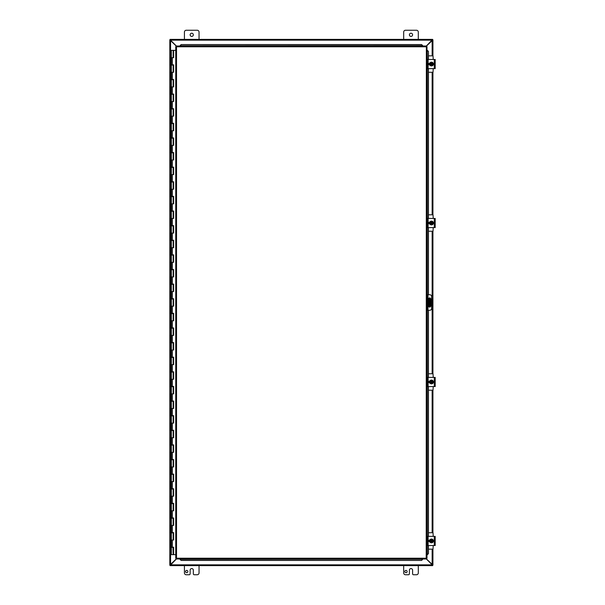 <?xml version="1.0" encoding="UTF-8"?>
<svg xmlns="http://www.w3.org/2000/svg" width="605" height="605" viewBox="0 0 605 605"><rect width="100%" height="100%" fill="white"/><g stroke="black" fill="none" stroke-linecap="round" stroke-linejoin="round"><path stroke-width="0.91" d="M184.427 39.386L184.427 32.08A1.83 1.83 0 0 1 186.249 30.25L197.215 30.25A1.83 1.83 0 0 1 199.045 32.08L199.045 39.386M193.335 34.818A1.603 1.603 0 0 1 190.93 36.202A1.603 1.603 0 0 1 190.93 33.434A1.603 1.603 0 0 1 193.335 34.818M403.686 39.386L403.686 32.08A1.83 1.83 0 0 1 405.516 30.25L416.474 30.25A1.83 1.83 0 0 1 418.305 32.08L418.305 39.386M412.595 34.818A1.603 1.603 0 0 1 410.198 36.202A1.603 1.603 0 0 1 410.198 33.434A1.603 1.603 0 0 1 412.595 34.818M187.852 571.551A1.142 1.142 0 0 1 186.143 572.542A1.142 1.142 0 0 1 186.143 570.56A1.142 1.142 0 0 1 187.852 571.551M199.045 565.614L199.045 572.92A1.83 1.83 0 0 1 197.215 574.75L194.25 574.75A0.915 0.915 0 0 1 193.335 573.835L193.335 570.182A1.603 1.603 0 0 0 191.732 568.579A1.603 1.603 0 0 0 190.136 570.182L190.136 573.835A0.915 0.915 0 0 1 189.221 574.75L186.249 574.75A1.83 1.83 0 0 1 184.427 572.92L184.427 565.614M429.852 306.153L429.308 306.153L429.852 306.153L429.852 303.415L429.308 303.415L429.308 306.153L428.461 306.153M429.308 298.847L429.308 301.585L429.852 301.585L429.852 298.847L428.461 298.847M429.852 301.585L429.852 303.415M429.308 301.585L429.308 303.415M407.12 571.551A1.142 1.142 0 0 1 405.403 572.542A1.142 1.142 0 0 1 405.403 570.56A1.142 1.142 0 0 1 407.12 571.551M418.305 565.614L418.305 572.92A1.83 1.83 0 0 1 416.474 574.75L413.51 574.75A0.915 0.915 0 0 1 412.595 573.835L412.595 570.182A1.603 1.603 0 0 0 410.992 568.579A1.603 1.603 0 0 0 409.396 570.182L409.396 573.835A0.915 0.915 0 0 1 408.481 574.75L405.516 574.75A1.83 1.83 0 0 1 403.686 572.92L403.686 565.614M176.365 46.01L176.516 46.782L176.365 46.01L426.359 46.01L426.215 46.782L426.986 46.63L426.986 558.37L426.215 558.218L426.359 558.99L176.388 558.967L170.081 565.592L170.527 564.843L432.197 564.843L426.344 558.99M432.197 564.843L432.651 565.592L432.197 564.843M170.081 565.614L432.651 565.614M426.344 46.01L432.651 39.408L432.197 40.157L170.527 40.157L176.388 46.01M170.527 40.157L170.081 39.408L170.527 40.157M432.651 39.386L170.081 39.386M176.365 46.146L169.846 39.93L170.58 40.353L170.58 564.646L169.846 565.07L176.365 558.854M432.152 55.834L432.152 40.353L432.885 39.93L426.359 46.146M426.359 558.854L432.885 565.07L432.152 564.646L432.152 549.166M432.923 565.07L432.923 549.166L432.885 565.07M169.846 565.07L169.846 39.93M432.923 39.93L432.923 55.834L432.885 39.93M432.923 72.275L432.923 214.798L432.923 72.275M432.923 231.239L432.923 373.761L432.923 231.239M432.923 390.202L432.923 532.725L432.923 390.202M169.808 39.93L169.808 565.07M426.986 310.267L427.523 310.267L427.523 308.437L426.986 308.437M427.523 310.267L429.807 310.267A1.83 1.83 0 0 0 431.637 308.437L431.637 296.563A1.83 1.83 0 0 0 429.807 294.733L426.986 294.733L427.523 294.733L427.523 308.437M430.722 299.074L430.722 305.926A1.142 1.142 0 0 1 429.58 307.068A1.142 1.142 0 0 1 428.438 305.926L428.438 299.074A1.142 1.142 0 0 1 429.58 297.932A1.142 1.142 0 0 1 430.722 299.074M180.025 559.36L181.114 560.442L180.025 559.36M181.114 560.351L421.609 560.442L422.706 559.27L421.609 560.351M427.357 554.717L428.438 553.62L427.357 554.717M428.34 553.62L428.34 545.513M428.34 536.378L428.34 386.55M428.34 377.414L428.34 310.267M428.34 294.733L428.34 227.586M428.34 218.45L428.34 68.622M428.34 59.487L428.438 51.38L427.266 50.283L428.34 51.38M422.706 45.64L421.609 44.558L422.706 45.64M421.609 44.649L181.114 44.558L180.025 45.73L181.114 44.649M428.438 553.62L428.438 545.513M428.438 536.378L428.438 386.55M428.438 377.414L428.438 310.267M428.438 294.733L428.438 227.586M428.438 218.45L428.438 68.622M428.438 59.487L428.438 51.38M181.114 560.442L421.609 560.442M421.609 44.558L181.114 44.558M175.768 46.653L176.516 46.782L175.745 46.63L176.516 46.782L176.516 558.218L175.745 558.37L176.516 558.218L176.388 558.967L176.516 558.218L426.215 558.218L426.359 46.01M426.956 558.347L426.215 558.218L426.359 558.99M175.768 558.347L176.516 558.218L176.365 558.99M175.745 558.37L175.745 46.63M426.215 558.218L426.986 558.37M429.58 541.944L429.58 541.513M429.58 540.378L429.58 539.947M433.24 545.513L433.021 549.166L428.438 549.166M428.438 532.725L433.021 532.725L433.24 536.378M427.198 536.597L427.198 545.294M427.198 545.513L435.192 545.513L435.192 536.378L427.198 536.378M435.04 538.889L435.192 538.163M435.192 543.736L435.04 543.003M429.928 541.974L429.822 541.974A1.028 1.028 0 0 1 428.794 540.946A1.028 1.028 0 0 1 429.822 539.917L429.928 539.917M433.271 540.205A1.028 1.028 0 0 1 433.271 541.694M431.252 542.314L431.252 539.607A1.369 1.369 0 0 0 430.336 540.265L430.73 539.577L431.796 539.577L431.796 542.314L430.73 542.314L430.336 541.634A1.369 1.369 0 0 0 431.252 542.292M431.796 539.607L432.711 540.265A1.369 1.369 0 0 0 431.796 539.607M431.796 542.292A1.369 1.369 0 0 0 432.711 540.265L433.104 540.946L431.796 542.314M431.796 539.887A1.097 1.097 0 0 1 431.796 542.012M431.252 542.012A1.097 1.097 0 0 1 431.252 539.887M430.336 540.265A1.369 1.369 0 0 0 430.336 541.634L429.943 540.946L430.336 540.265M433.422 540.946A1.898 1.898 0 0 1 430.571 542.594A1.898 1.898 0 0 1 430.571 539.305A1.898 1.898 0 0 1 433.422 540.946M429.58 382.98L429.58 382.549M429.58 381.415L429.58 380.984M433.24 386.55L433.021 390.202L428.438 390.202M428.438 373.761L433.021 373.761L433.24 377.414M435.192 386.55L435.192 377.414L427.198 377.414L427.198 386.55L435.192 386.55M435.04 379.925L435.192 379.191M435.192 384.772L435.04 384.039M429.928 383.01L429.822 383.01A1.028 1.028 0 0 1 428.794 381.982A1.028 1.028 0 0 1 429.822 380.953L429.928 380.953M433.271 381.241A1.028 1.028 0 0 1 433.271 382.731M431.252 383.351L431.252 380.643A1.369 1.369 0 0 0 430.336 381.294L430.73 380.613L431.796 380.613L431.796 383.351L430.73 383.351L430.336 382.67A1.369 1.369 0 0 0 431.252 383.328M431.796 380.643L432.711 381.294A1.369 1.369 0 0 0 431.796 380.643M431.796 383.328A1.369 1.369 0 0 0 432.711 381.294L433.104 381.982L431.796 383.351M431.796 380.923A1.097 1.097 0 0 1 431.796 383.041M431.252 383.041A1.097 1.097 0 0 1 431.252 380.923M430.336 381.294A1.369 1.369 0 0 0 430.336 382.67L429.943 381.982L430.336 381.294M433.422 381.982A1.898 1.898 0 0 1 430.571 383.63A1.898 1.898 0 0 1 430.571 380.333A1.898 1.898 0 0 1 433.422 381.982M429.58 224.016L429.58 223.585M429.58 222.451L429.58 222.02M433.24 227.586L433.021 231.239L428.438 231.239M428.438 214.798L433.021 214.798L433.24 218.45M435.192 227.586L435.192 218.45L427.198 218.45L427.198 227.586L435.192 227.586M435.04 220.961L435.192 220.228M435.192 225.809L435.04 225.075M429.928 224.047L429.822 224.047A1.028 1.028 0 0 1 428.794 223.018A1.028 1.028 0 0 1 429.822 221.99L429.928 221.99M433.271 222.269A1.028 1.028 0 0 1 433.271 223.759M431.252 224.387L430.336 223.706A1.369 1.369 0 0 0 431.252 224.357L431.252 221.649L431.796 221.649L431.796 224.357A1.369 1.369 0 0 0 431.796 221.672L433.104 223.018L432.318 224.387L431.252 224.387M430.73 221.649L431.252 221.649A1.369 1.369 0 0 0 430.336 222.33L430.73 221.649M431.796 221.959A1.097 1.097 0 0 1 431.796 224.077M431.252 224.077A1.097 1.097 0 0 1 431.252 221.959M430.336 222.33A1.369 1.369 0 0 0 430.336 223.706L429.943 223.018L430.336 222.33M433.422 223.018A1.898 1.898 0 0 1 430.571 224.667A1.898 1.898 0 0 1 430.571 221.37A1.898 1.898 0 0 1 433.422 223.018M429.58 65.053L429.58 64.614M429.58 63.487L429.58 63.056M433.24 68.622L433.021 72.275L428.438 72.275M428.438 55.834L433.021 55.834L433.24 59.487M435.192 68.622L435.192 59.487L427.198 59.487L427.198 68.622L435.192 68.622M435.04 61.997L435.192 61.264M435.192 66.837L435.04 66.111M429.928 65.083L429.822 65.083A1.028 1.028 0 0 1 428.794 64.054A1.028 1.028 0 0 1 429.822 63.026L429.928 63.026M433.271 63.306A1.028 1.028 0 0 1 433.271 64.796M431.252 65.423L430.336 64.735A1.369 1.369 0 0 0 431.252 65.393L431.252 62.686L431.796 62.686L431.796 65.393A1.369 1.369 0 0 0 431.796 62.708L433.104 64.054L432.318 65.423L431.252 65.423M430.73 62.686L431.252 62.686A1.369 1.369 0 0 0 430.336 63.366L430.73 62.686M431.796 62.988A1.097 1.097 0 0 1 431.796 65.113M431.252 65.113A1.097 1.097 0 0 1 431.252 62.988M430.336 63.366A1.369 1.369 0 0 0 430.336 64.735L429.943 64.054L430.336 63.366M433.422 64.054A1.898 1.898 0 0 1 430.571 65.695A1.898 1.898 0 0 1 430.571 62.406A1.898 1.898 0 0 1 433.422 64.054M173.159 50.351L173.635 50.351L173.635 57.656L171.336 57.656L173.159 57.656L173.159 50.351L171.336 50.351L171.336 64.818L173.635 64.818L173.635 72.275L171.336 72.275L173.159 72.275L173.159 65.113L171.336 65.113L171.336 79.437L173.635 79.437L173.635 86.893L171.336 86.893L173.159 86.893L173.159 79.731L171.336 79.731L171.336 94.055L173.635 94.055L173.635 101.511L171.336 101.511L173.159 101.511L173.159 94.35L171.336 94.35L171.336 108.673L173.635 108.673L173.635 116.13L171.336 116.13L173.159 116.13L173.159 108.968L171.336 108.968L171.336 123.291L173.635 123.291L173.635 130.748L171.336 130.748L173.159 130.748L173.159 123.579L171.336 123.579L171.336 137.91L173.635 137.91L173.635 145.359L171.336 145.359L173.159 145.359L173.159 138.197L171.336 138.197L171.336 152.528L173.635 152.528L173.635 159.977L171.336 159.977L173.159 159.977L173.159 152.815L171.336 152.815L171.336 167.139L173.635 167.139L173.635 174.595L171.336 174.595L173.159 174.595L173.159 167.434L171.336 167.434L171.336 181.757L173.635 181.757L173.635 189.214L171.336 189.214L173.159 189.214L173.159 182.052L171.336 182.052L171.336 196.375L173.635 196.375L173.635 203.832L171.336 203.832L173.159 203.832L173.159 196.67L171.336 196.67L171.336 210.994L173.635 210.994L173.635 218.45L171.336 218.45L173.159 218.45L173.159 211.289L171.336 211.289L171.336 225.612L173.635 225.612L173.635 233.069L171.336 233.069L173.159 233.069L173.159 225.907L171.336 225.907L171.336 240.23L173.635 240.23L173.635 247.687L171.336 247.687L173.159 247.687L173.159 240.525L171.336 240.525L171.336 254.849L173.635 254.849L173.635 262.305L171.336 262.305L173.159 262.305L173.159 255.136L171.336 255.136L171.336 269.467L173.635 269.467L173.635 276.916L171.336 276.916L173.159 276.916L173.159 269.754L171.336 269.754L171.336 284.085L173.635 284.085L173.635 291.534L171.336 291.534L173.159 291.534L173.159 284.373L171.336 284.373L171.336 298.696L173.635 298.696L173.635 306.153L171.336 306.153L173.159 306.153L173.159 298.991L171.336 298.991L171.336 313.314L173.635 313.314L173.635 320.771L171.336 320.771L173.159 320.771L173.159 313.609L171.336 313.609L171.336 327.933L173.635 327.933L173.635 335.389L171.336 335.389L173.159 335.389L173.159 328.228L171.336 328.228L171.336 342.551L173.635 342.551L173.635 350.008L171.336 350.008L173.159 350.008L173.159 342.846L171.336 342.846L171.336 357.169L173.635 357.169L173.635 364.626L171.336 364.626L173.159 364.626L173.159 357.464L171.336 357.464L171.336 371.788L173.635 371.788L173.635 379.244L171.336 379.244L173.159 379.244L173.159 372.083L171.336 372.083L171.336 386.406L173.635 386.406L173.635 393.863L171.336 393.863L173.159 393.863L173.159 386.693L171.336 386.693L171.336 401.024L173.635 401.024L173.635 408.473L171.336 408.473L173.159 408.473L173.159 401.312L171.336 401.312L171.336 415.643L173.635 415.643L173.635 423.092L171.336 423.092L173.159 423.092L173.159 415.93L171.336 415.93L171.336 430.253L173.635 430.253L173.635 437.71L171.336 437.71L173.159 437.71L173.159 430.548L171.336 430.548L171.336 444.872L173.635 444.872L173.635 452.328L171.336 452.328L173.159 452.328L173.159 445.167L171.336 445.167L171.336 459.49L173.635 459.49L173.635 466.947L171.336 466.947L173.159 466.947L173.159 459.785L171.336 459.785L171.336 474.108L173.635 474.108L173.635 481.565L171.336 481.565L173.159 481.565L173.159 474.403L171.336 474.403L171.336 488.727L173.635 488.727L173.635 496.183L171.336 496.183L173.159 496.183L173.159 489.022L171.336 489.022L171.336 503.345L173.635 503.345L173.635 510.802L171.336 510.802L173.159 510.802L173.159 503.64L171.336 503.64L171.336 517.963L173.635 517.963L173.635 525.42L171.336 525.42L173.159 525.42L173.159 518.251L171.336 518.251L171.336 532.582L173.635 532.582L173.635 540.031L171.336 540.031L173.159 540.031L173.159 532.869L171.336 532.869L171.336 547.2L173.635 547.2L173.635 554.649L175.745 554.649M173.567 64.818L172.992 65.113M173.567 79.437L172.992 79.731M173.567 94.055L172.992 94.35M173.567 108.673L172.992 108.968M173.567 123.291L172.992 123.579M173.567 137.91L172.992 138.197M173.567 152.528L172.992 152.815M173.567 167.139L172.992 167.434M173.567 181.757L172.992 182.052M173.567 196.375L172.992 196.67M173.567 210.994L172.992 211.289M173.567 225.612L172.992 225.907M173.567 240.23L172.992 240.525M173.567 254.849L172.992 255.136M173.567 269.467L172.992 269.754M173.567 284.085L172.992 284.373M173.567 298.696L172.992 298.991M173.567 313.314L172.992 313.609M173.567 327.933L172.992 328.228M173.567 342.551L172.992 342.846M173.567 357.169L172.992 357.464M173.567 371.788L172.992 372.083M173.567 386.406L172.992 386.693M173.567 401.024L172.992 401.312M173.567 415.643L172.992 415.93M173.567 430.253L172.992 430.548M173.567 444.872L172.992 445.167M173.567 459.49L172.992 459.785M173.567 474.108L172.992 474.403M173.567 488.727L172.992 489.022M173.567 503.345L172.992 503.64M173.567 517.963L172.992 518.251M173.567 532.582L172.992 532.869M173.567 547.2L171.336 547.487L171.336 554.649L173.597 554.649L173.597 547.2M172.992 547.487L173.159 554.649M173.597 57.656L173.597 50.351M173.597 72.275L173.597 64.818M173.597 86.893L173.597 79.437M173.597 101.511L173.597 94.055M173.597 116.13L173.597 108.673M173.597 130.748L173.597 123.291M173.597 145.359L173.597 137.91M173.597 159.977L173.597 152.528M173.597 174.595L173.597 167.139M173.597 189.214L173.597 181.757M173.597 203.832L173.597 196.375M173.597 218.45L173.597 210.994M173.597 233.069L173.597 225.612M173.597 247.687L173.597 240.23M173.597 262.305L173.597 254.849M173.597 276.916L173.597 269.467M173.597 291.534L173.597 284.085M173.597 306.153L173.597 298.696M173.597 320.771L173.597 313.314M173.597 335.389L173.597 327.933M173.597 350.008L173.597 342.551M173.597 364.626L173.597 357.169M173.597 379.244L173.597 371.788M173.597 393.863L173.597 386.406M173.597 408.473L173.597 401.024M173.597 423.092L173.597 415.643M173.597 437.71L173.597 430.253M173.597 452.328L173.597 444.872M173.597 466.947L173.597 459.49M173.597 481.565L173.597 474.108M173.597 496.183L173.597 488.727M173.597 510.802L173.597 503.345M173.597 525.42L173.597 517.963M173.597 540.031L173.597 532.582M175.745 50.351L173.635 50.351M428.854 298.847L428.854 306.153M432.152 532.725L432.152 390.202M432.152 373.761L432.152 231.239M432.152 214.798L432.152 72.275M426.986 296.563L427.523 296.563M427.977 310.267L427.977 294.733M422.706 559.262L180.025 559.262M427.251 50.283L427.251 59.487M427.251 68.622L427.251 218.45M427.251 227.586L427.251 294.733M427.251 310.267L427.251 377.414M427.251 386.55L427.251 536.378M427.251 545.513L427.251 554.717M180.025 45.738L422.706 45.738M426.215 46.782L176.516 46.782M434.277 536.378L434.277 545.513M428.113 545.513L428.113 536.378M434.277 377.414L434.277 386.55M428.113 386.55L428.113 377.414M433.52 222.64L433.543 223.041M434.277 218.45L434.277 227.586M428.113 227.586L428.113 218.45M433.52 63.669L433.543 64.069M434.277 59.487L434.277 68.622M428.113 68.622L428.113 59.487M172.327 57.656L172.327 64.818M172.327 72.275L172.327 79.437M172.327 86.893L172.327 94.055M172.327 101.511L172.327 108.673M172.327 116.13L172.327 123.291M172.327 130.748L172.327 137.91M172.327 145.359L172.327 152.528M172.327 159.977L172.327 167.139M172.327 174.595L172.327 181.757M172.327 189.214L172.327 196.375M172.327 203.832L172.327 210.994M172.327 218.45L172.327 225.612M172.327 233.069L172.327 240.23M172.327 247.687L172.327 254.849M172.327 262.305L172.327 269.467M172.327 276.916L172.327 284.085M172.327 291.534L172.327 298.696M172.327 306.153L172.327 313.314M172.327 320.771L172.327 327.933M172.327 335.389L172.327 342.551M172.327 350.008L172.327 357.169M172.327 364.626L172.327 371.788M172.327 379.244L172.327 386.406M172.327 393.863L172.327 401.024M172.327 408.473L172.327 415.643M172.327 423.092L172.327 430.253M172.327 437.71L172.327 444.872M172.327 452.328L172.327 459.49M172.327 466.947L172.327 474.108M172.327 481.565L172.327 488.727M172.327 496.183L172.327 503.345M172.327 510.802L172.327 517.963M172.327 525.42L172.327 532.582M172.327 540.031L172.327 547.2M429.784 541.974L429.784 539.925M429.542 540.545L429.663 540.167M429.663 381.195L429.784 383.01L429.784 380.953M429.663 222.232L429.784 224.047L429.784 221.99M429.663 63.268L429.784 65.075L429.784 63.026"/></g></svg>
